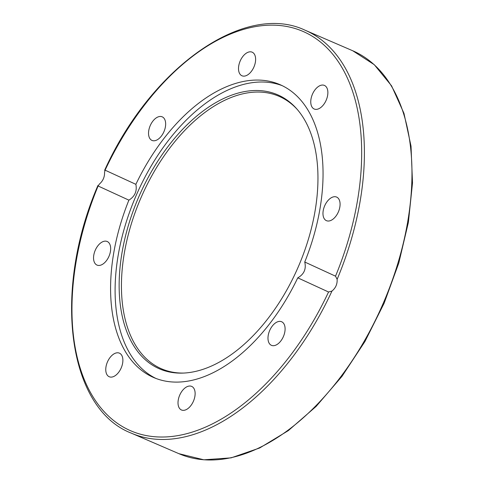 <?xml version="1.0" encoding="UTF-8"?>
<svg xmlns="http://www.w3.org/2000/svg" width="484" height="484" viewBox="0 0 484 484"><rect width="100%" height="100%" fill="white"/><g stroke="black" fill="none" stroke-linecap="round" stroke-linejoin="round"><path stroke-width="0.73" d="M115.47 375.481A12.85 7.496 113.3 0 1 109.227 376.746A12.85 7.496 113.3 0 1 106.026 366.636A12.85 7.496 113.3 0 1 113.165 354.421A12.85 7.496 113.3 0 1 119.409 353.151A12.85 7.496 113.3 0 1 122.615 363.266A12.85 7.496 113.3 0 1 115.47 375.481M96.927 265.05A12.85 7.496 113.3 0 1 95.257 250.24A12.85 7.496 113.3 0 1 107.2 241.498A12.85 7.496 113.3 0 1 107.297 241.54A12.85 7.496 113.3 0 1 108.96 256.345A12.85 7.496 113.3 0 1 97.024 265.093A12.85 7.496 113.3 0 1 96.927 265.05M148.612 134.721A12.85 7.496 113.3 0 1 152.732 121.302A12.85 7.496 113.3 0 1 162.182 116.825A12.85 7.496 113.3 0 1 165.576 122.531A12.85 7.496 113.3 0 1 161.456 135.956A12.85 7.496 113.3 0 1 152.006 140.427A12.85 7.496 113.3 0 1 148.612 134.721M240.252 60.845A12.85 7.496 113.3 0 1 252.152 52.175A12.85 7.496 113.3 0 1 253.876 67.113A12.85 7.496 113.3 0 1 241.976 75.776A12.85 7.496 113.3 0 1 240.252 60.845M318.163 86.684A12.85 7.496 113.3 0 1 324.407 85.414A12.85 7.496 113.3 0 1 327.608 95.529A12.85 7.496 113.3 0 1 320.469 107.744A12.85 7.496 113.3 0 1 314.225 109.015A12.85 7.496 113.3 0 1 311.024 98.899A12.85 7.496 113.3 0 1 318.163 86.684M336.713 197.115A12.85 7.496 113.3 0 1 338.376 211.919A12.85 7.496 113.3 0 1 326.434 220.668A12.85 7.496 113.3 0 1 326.343 220.625A12.85 7.496 113.3 0 1 324.673 205.821A12.85 7.496 113.3 0 1 336.61 197.073A12.85 7.496 113.3 0 1 336.713 197.115M285.022 327.444A12.85 7.496 113.3 0 1 280.901 340.863A12.85 7.496 113.3 0 1 271.451 345.334A12.85 7.496 113.3 0 1 268.057 339.635A12.85 7.496 113.3 0 1 272.177 326.21A12.85 7.496 113.3 0 1 281.627 321.739A12.85 7.496 113.3 0 1 285.022 327.444M193.382 401.321A12.85 7.496 113.3 0 1 181.482 409.99A12.85 7.496 113.3 0 1 179.758 395.053A12.85 7.496 113.3 0 1 191.658 386.389A12.85 7.496 113.3 0 1 193.382 401.321M328.551 291.997A217.473 126.905 113.3 0 1 129.065 430.046A217.473 126.905 113.3 0 1 98.107 185.989L99.383 184.077C102.965 180.962 104.689 177.053 104.562 172.34L105.088 170.168L135.871 184.331C137.19 191.168 134.861 196.444 128.889 200.146L98.107 185.989L97.913 185.517C52.363 291.12 67.524 408.496 131.358 433.168A219.403 128.03 -66.7 0 0 331.957 291.065L328.551 291.997L297.769 277.834C304.055 274.277 306.378 269.001 304.745 262.019L335.527 276.176L337.13 279.335C337.396 284.102 335.672 288.016 331.957 291.065M337.13 279.335A219.403 128.03 -66.7 0 0 305.162 30.244C244.553 1.41 151.02 67.548 104.617 170.32L105.088 170.168A217.473 126.905 113.3 0 1 304.569 32.119A217.473 126.905 113.3 0 1 335.527 276.176M155.927 378.44A159.478 93.061 113.3 0 1 135.877 196.165A159.478 93.061 113.3 0 1 282.214 85.668M135.871 184.331A159.478 93.061 113.3 0 1 279.982 84.646A159.478 93.061 113.3 0 1 281.168 85.172A159.478 93.061 113.3 0 1 304.745 262.019M297.769 277.834A159.478 93.061 113.3 0 1 153.652 377.52A159.478 93.061 113.3 0 1 128.889 200.146M278.766 95.294A149.235 87.084 113.3 0 1 296.51 108.591A149.235 87.084 113.3 0 1 298.507 266.321A149.235 87.084 113.3 0 1 182.407 373.11A149.235 87.084 113.3 0 1 131.823 214.733A149.235 87.084 113.3 0 1 278.766 95.294M183.382 373.073A148.388 86.594 113.3 0 1 134.298 214.848A148.388 86.594 113.3 0 1 280.157 96.812A148.388 86.594 113.3 0 1 297.152 109.317M178.923 453.683L203.861 459.8L231.128 457.858L259.636 447.996L288.319 430.627L316.125 406.427L341.994 376.334L364.954 341.492L384.133 303.238L398.792 263.042L408.375 222.434L412.507 182.97L411.025 146.15L403.977 113.371L391.586 85.862L374.289 64.705L352.727 50.76A219.403 128.03 113.3 0 1 379.529 311.581A219.403 128.03 113.3 0 1 178.923 453.683L131.358 433.168M352.727 50.76L305.162 30.244"/></g></svg>
